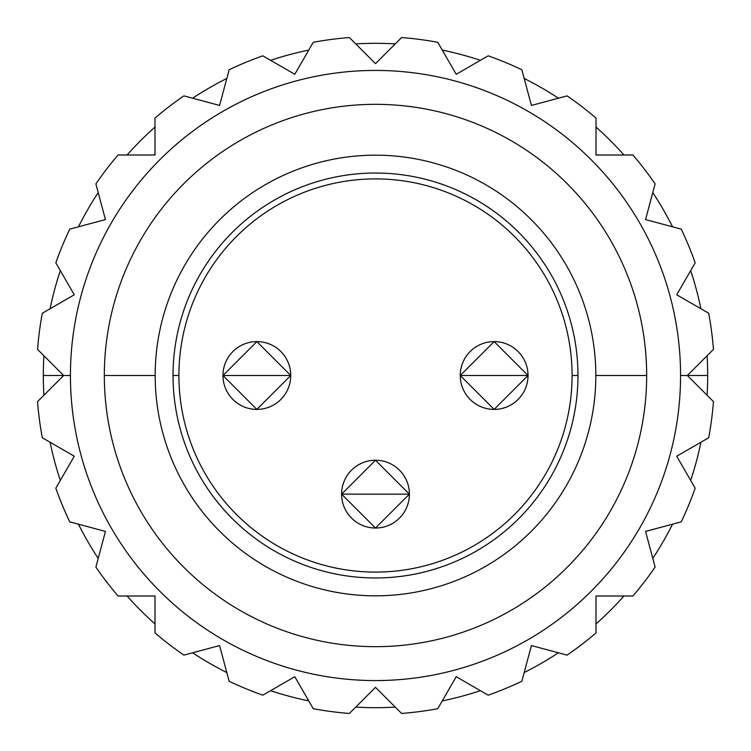<?xml version="1.0" encoding="UTF-8"?>
<svg xmlns="http://www.w3.org/2000/svg" width="751" height="751" viewBox="0 0 751 751"><rect width="100%" height="100%" fill="white"/><g stroke="black" fill="none" stroke-linecap="round" stroke-linejoin="round"><path stroke-width="1.13" d="M577.97 375.5L572.093 375.5A196.593 196.593 0 0 1 375.5 572.093A196.593 196.593 0 0 1 178.907 375.5L173.03 375.5A202.47 202.47 0 0 0 375.5 577.97A202.47 202.47 0 0 0 577.97 375.5A202.47 202.47 0 0 0 375.5 173.03A202.47 202.47 0 0 0 173.03 375.5A202.47 202.47 0 0 0 375.5 577.97A202.47 202.47 0 0 0 577.97 375.5A202.47 202.47 0 0 0 375.5 173.03A202.47 202.47 0 0 0 173.03 375.5L178.907 375.5A196.593 196.593 0 0 0 375.5 572.093A196.593 196.593 0 0 0 572.093 375.5L577.97 375.5M104.333 375.5A271.167 271.167 0 0 0 375.5 646.667A271.167 271.167 0 0 0 646.667 375.5A271.167 271.167 0 0 1 375.5 646.667A271.167 271.167 0 0 1 104.333 375.5L155.175 375.5A220.325 220.325 0 0 0 375.5 595.825A220.325 220.325 0 0 0 595.825 375.5L646.667 375.5A271.167 271.167 0 0 0 375.5 104.333A271.167 271.167 0 0 0 104.333 375.5A271.167 271.167 0 0 1 375.5 104.333A271.167 271.167 0 0 1 646.667 375.5L595.825 375.5A220.325 220.325 0 0 1 375.5 595.825A220.325 220.325 0 0 1 155.175 375.5A220.325 220.325 0 0 1 375.5 155.175A220.325 220.325 0 0 1 595.825 375.5A220.325 220.325 0 0 0 375.5 155.175A220.325 220.325 0 0 0 155.175 375.5L104.333 375.5M178.907 375.5A196.593 196.593 0 0 1 375.5 178.907A196.593 196.593 0 0 1 572.093 375.5A196.593 196.593 0 0 0 375.5 178.907A196.593 196.593 0 0 0 178.907 375.5M43.323 375.5A332.177 332.177 0 0 0 43.905 395.251A332.177 332.177 0 0 1 43.905 355.749A332.177 332.177 0 0 0 43.323 375.5L63.657 375.5L37.55 349.393A338.954 338.954 0 0 1 42.309 313.251A338.954 338.954 0 0 0 37.55 349.393L63.657 375.5L70.434 375.5A305.066 305.066 0 0 1 375.5 70.434A305.066 305.066 0 0 1 680.566 375.5A305.066 305.066 0 0 1 375.5 680.566A305.066 305.066 0 0 1 70.434 375.5L43.323 375.5M50.101 442.245A332.177 332.177 0 0 0 60.324 480.396A332.177 332.177 0 0 1 50.101 442.245M78.461 524.189A332.177 332.177 0 0 0 98.212 558.397A332.177 332.177 0 0 1 78.461 524.189M127.069 596.003A332.177 332.177 0 0 0 154.997 623.931A332.177 332.177 0 0 1 127.069 596.003M192.603 652.788A332.177 332.177 0 0 0 226.811 672.539A332.177 332.177 0 0 1 192.603 652.788M270.604 690.676A332.177 332.177 0 0 0 308.755 700.899A332.177 332.177 0 0 1 270.604 690.676M355.749 707.095A332.177 332.177 0 0 0 395.251 707.095A332.177 332.177 0 0 1 355.749 707.095M442.245 700.899A332.177 332.177 0 0 0 480.396 690.676A332.177 332.177 0 0 1 442.245 700.899M524.189 672.539A332.177 332.177 0 0 0 558.397 652.788A332.177 332.177 0 0 1 524.189 672.539M596.003 623.931A332.177 332.177 0 0 0 623.931 596.003A332.177 332.177 0 0 1 596.003 623.931M652.788 558.397A332.177 332.177 0 0 0 672.539 524.189A332.177 332.177 0 0 1 652.788 558.397M690.676 480.396A332.177 332.177 0 0 0 700.899 442.245A332.177 332.177 0 0 1 690.676 480.396M707.095 395.251A332.177 332.177 0 0 0 707.095 355.749A332.177 332.177 0 0 1 707.677 375.5L680.566 375.5A305.066 305.066 0 0 0 375.5 70.434A305.066 305.066 0 0 0 70.434 375.5A305.066 305.066 0 0 0 375.5 680.566A305.066 305.066 0 0 0 680.566 375.5L687.343 375.5L713.45 401.607A338.954 338.954 0 0 1 708.691 437.749A338.954 338.954 0 0 0 713.45 401.607L687.343 375.5L707.677 375.5A332.177 332.177 0 0 1 707.095 395.251M700.899 308.755A332.177 332.177 0 0 0 690.676 270.604A332.177 332.177 0 0 1 700.899 308.755M672.539 226.811A332.177 332.177 0 0 0 652.788 192.603A332.177 332.177 0 0 1 672.539 226.811M623.931 154.997A332.177 332.177 0 0 0 596.003 127.069A332.177 332.177 0 0 1 623.931 154.997M558.397 98.212A332.177 332.177 0 0 0 524.189 78.461A332.177 332.177 0 0 1 558.397 98.212M480.396 60.324A332.177 332.177 0 0 0 442.245 50.101A332.177 332.177 0 0 1 480.396 60.324M395.251 43.905A332.177 332.177 0 0 0 355.749 43.905A332.177 332.177 0 0 1 395.251 43.905M308.755 50.101A332.177 332.177 0 0 0 270.604 60.324A332.177 332.177 0 0 1 308.755 50.101M226.811 78.461A332.177 332.177 0 0 0 192.603 98.212A332.177 332.177 0 0 1 226.811 78.461M154.997 127.069A332.177 332.177 0 0 0 127.069 154.997A332.177 332.177 0 0 1 154.997 127.069M98.212 192.603A332.177 332.177 0 0 0 78.461 226.811A332.177 332.177 0 0 1 98.212 192.603M60.324 270.604A332.177 332.177 0 0 0 50.101 308.755A332.177 332.177 0 0 1 60.324 270.604M313.251 708.691A338.954 338.954 0 0 0 349.393 713.45A338.954 338.954 0 0 1 313.251 708.691L294.786 676.717L262.812 695.173A338.954 338.954 0 0 1 229.139 681.232A338.954 338.954 0 0 0 262.812 695.173L294.786 676.717L313.251 708.691M401.607 713.45A338.954 338.954 0 0 0 437.749 708.691A338.954 338.954 0 0 1 401.607 713.45L375.5 687.343L349.393 713.45L375.5 687.343L401.607 713.45M488.188 695.173A338.954 338.954 0 0 0 521.861 681.232A338.954 338.954 0 0 1 488.188 695.173L456.214 676.717L437.749 708.691L456.214 676.717L488.188 695.173M681.232 521.861A338.954 338.954 0 0 0 695.173 488.188A338.954 338.954 0 0 1 681.232 521.861L645.56 531.417L655.116 567.089A338.954 338.954 0 0 1 632.933 596.003A338.954 338.954 0 0 0 655.116 567.089L645.56 531.417L681.232 521.861M567.089 655.116A338.954 338.954 0 0 0 596.003 632.933A338.954 338.954 0 0 1 567.089 655.116L531.417 645.56L521.861 681.232L531.417 645.56L567.089 655.116M154.997 632.933A338.954 338.954 0 0 0 183.911 655.116A338.954 338.954 0 0 1 154.997 632.933L154.997 596.003L118.067 596.003A338.954 338.954 0 0 1 95.884 567.089A338.954 338.954 0 0 0 118.067 596.003L154.997 596.003L154.997 632.933M55.827 488.188A338.954 338.954 0 0 0 69.768 521.861A338.954 338.954 0 0 1 55.827 488.188L74.283 456.214L42.309 437.749A338.954 338.954 0 0 1 37.55 401.607A338.954 338.954 0 0 0 42.309 437.749L74.283 456.214L55.827 488.188M713.45 349.393A338.954 338.954 0 0 0 708.691 313.251A338.954 338.954 0 0 1 713.45 349.393L687.343 375.5L713.45 349.393M437.749 42.309A338.954 338.954 0 0 0 401.607 37.55A338.954 338.954 0 0 1 437.749 42.309L456.214 74.283L488.188 55.827A338.954 338.954 0 0 1 521.861 69.768A338.954 338.954 0 0 0 488.188 55.827L456.214 74.283L437.749 42.309M349.393 37.55A338.954 338.954 0 0 0 313.251 42.309A338.954 338.954 0 0 1 349.393 37.55L375.5 63.657L401.607 37.55L375.5 63.657L349.393 37.55M596.003 118.067A338.954 338.954 0 0 0 567.089 95.884A338.954 338.954 0 0 1 596.003 118.067L596.003 154.997L632.933 154.997A338.954 338.954 0 0 1 655.116 183.911A338.954 338.954 0 0 0 632.933 154.997L596.003 154.997L596.003 118.067M695.173 262.812A338.954 338.954 0 0 0 681.232 229.139A338.954 338.954 0 0 1 695.173 262.812L676.717 294.786L708.691 313.251L676.717 294.786L695.173 262.812M262.812 55.827A338.954 338.954 0 0 0 229.139 69.768A338.954 338.954 0 0 1 262.812 55.827L294.786 74.283L313.251 42.309L294.786 74.283L262.812 55.827M183.911 95.884A338.954 338.954 0 0 0 154.997 118.067A338.954 338.954 0 0 1 183.911 95.884L219.583 105.44L229.139 69.768L219.583 105.44L183.911 95.884M118.067 154.997A338.954 338.954 0 0 0 95.884 183.911A338.954 338.954 0 0 1 118.067 154.997L154.997 154.997L154.997 118.067L154.997 154.997L118.067 154.997M69.768 229.139A338.954 338.954 0 0 0 55.827 262.812A338.954 338.954 0 0 1 69.768 229.139L105.44 219.583L95.884 183.911L105.44 219.583L69.768 229.139M42.309 313.251L74.283 294.786L55.827 262.812L74.283 294.786L42.309 313.251M521.861 69.768L531.417 105.44L567.089 95.884L531.417 105.44L521.861 69.768M655.116 183.911L645.56 219.583L681.232 229.139L645.56 219.583L655.116 183.911M229.139 681.232L219.583 645.56L183.911 655.116L219.583 645.56L229.139 681.232M95.884 567.089L105.44 531.417L69.768 521.861L105.44 531.417L95.884 567.089M37.55 401.607L63.657 375.5L37.55 401.607M708.691 437.749L676.717 456.214L695.173 488.188L676.717 456.214L708.691 437.749M632.933 596.003L596.003 596.003L596.003 632.933L596.003 596.003L632.933 596.003M386.512 462.081A33.898 33.898 0 0 0 364.488 462.081M347.91 474.444A33.898 33.898 0 0 0 347.91 513.825M364.488 526.188A33.898 33.898 0 0 0 386.512 526.188M403.09 513.825A33.898 33.898 0 0 0 403.09 474.444M256.861 375.5L290.759 375.5L256.861 409.398L222.972 375.5L256.861 375.5L222.972 375.5L256.861 341.602L290.759 375.5L256.861 375.5M290.759 375.5A33.898 33.898 0 0 0 256.861 341.602A33.898 33.898 0 0 0 222.972 375.5A33.898 33.898 0 0 0 256.861 409.398A33.898 33.898 0 0 0 290.759 375.5M494.139 375.5L528.028 375.5L494.139 409.398L460.241 375.5L494.139 375.5L460.241 375.5L494.139 341.602L528.028 375.5L494.139 375.5M528.028 375.5A33.898 33.898 0 0 0 494.139 341.602A33.898 33.898 0 0 0 460.241 375.5A33.898 33.898 0 0 0 494.139 409.398A33.898 33.898 0 0 0 528.028 375.5M375.5 494.139L409.398 494.139L375.5 528.028L341.602 494.139L375.5 494.139L341.602 494.139L375.5 460.241L409.398 494.139L375.5 494.139M409.398 494.139A33.898 33.898 0 0 0 375.5 460.241A33.898 33.898 0 0 0 341.602 494.139A33.898 33.898 0 0 0 375.5 528.028A33.898 33.898 0 0 0 409.398 494.139"/></g></svg>
